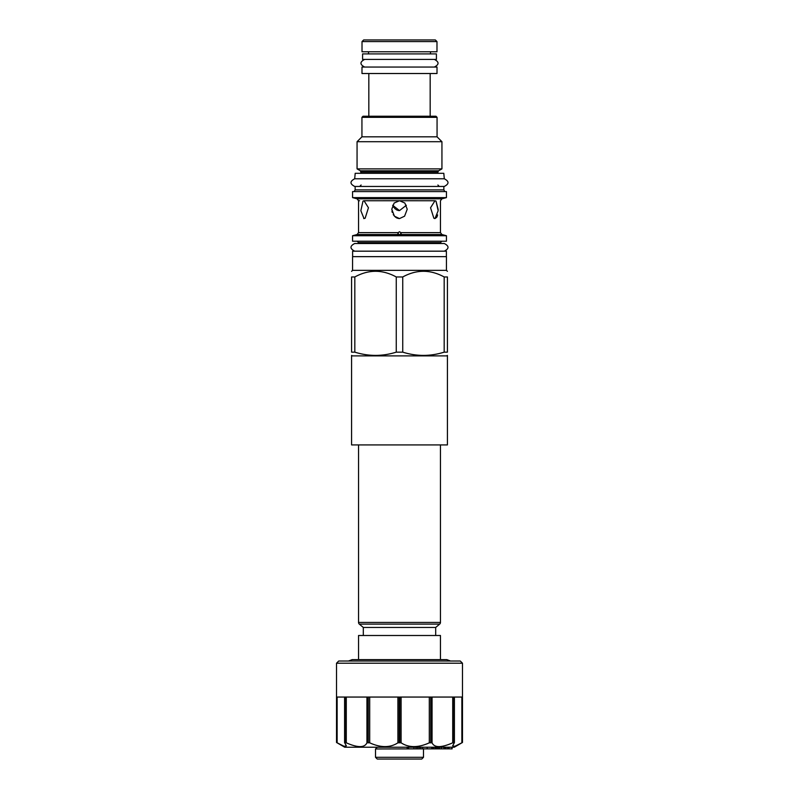 <?xml version="1.0" encoding="UTF-8"?>
<svg xmlns="http://www.w3.org/2000/svg" width="799" height="799" viewBox="0 0 799 799"><rect width="100%" height="100%" fill="white"/><g stroke="black" fill="none" stroke-linecap="round" stroke-linejoin="round"><path stroke-width="1.2" d="M368.509 53.913L368.509 51.775M430.491 53.913L430.491 51.775M362.586 53.913L436.414 53.913L436.414 59.396L362.586 59.396L362.586 53.913M361.987 67.056L437.013 67.056L437.013 73.518L361.987 73.518L361.987 67.056M368.828 116.235L368.828 73.518M430.172 116.235L430.172 73.518M361.937 117.333L437.063 117.333L435.974 116.235L363.026 116.235L361.937 117.333L361.937 136.829L437.063 136.829L441.937 141.703L357.063 141.703L357.063 168.879L441.937 168.879L441.937 141.703M354.706 186.447C349.762 183.89 349.762 181.333 354.706 178.776L355.195 173.303L443.805 173.303L444.294 178.776C449.238 181.333 449.238 183.89 444.294 186.447L354.706 186.447L444.294 186.447M355.195 178.776L443.805 178.776M443.854 186.447L443.854 189.882L355.146 189.882L354.157 191.59M446.431 191.59L352.569 191.59L352.569 197.613L446.431 197.613L446.431 191.59M397.842 218.347L399.5 218.576L394.416 216.189L391.78 209.238L394.147 203.036L399.5 200.739L364.024 200.749C356.734 200.709 356.734 200.709 364.024 200.749L368.449 207.76L365.143 218.197L364.024 218.576L360.838 210.706L363.006 201.068L364.024 200.749M358.951 200.729L359.6 200.729M363.715 218.546L364.893 218.347M391.949 211.146L392.269 212.434M393.258 214.641L395.555 217.218M396.304 217.708L397.063 218.077M397.802 233.787L398.411 234.526L398.192 232.619L399.5 231.73L400.808 232.619L400.589 234.526L401.198 233.787M406.371 205.253L399.5 210.606L392.629 205.253M434.247 218.407L434.976 218.576L433.857 218.197L430.551 207.76L434.976 200.749L399.5 200.739L404.853 203.036L407.22 209.238L404.584 216.189L399.5 218.576M438.202 209.528L435.994 201.068L438.162 210.706L434.976 218.576L436.733 217.298M436.923 216.958L437.283 216.09M437.482 215.46L437.622 214.901M434.976 200.749L434.976 200.749C442.266 200.709 442.266 200.709 434.976 200.749L435.994 201.068M407.949 200.729L411.735 200.729M414.921 200.729L417.737 200.729M393.288 206.571L393.927 207.54M394.676 208.409L395.445 209.108M396.254 209.668L397.053 210.087M397.872 210.387L398.691 210.556M352.569 235.725L446.431 235.725L446.431 241.208L352.569 241.208L352.569 235.725L357.073 234.526L358.541 232.619L398.192 232.619M358.541 232.619L358.541 200.729L357.073 198.821L441.927 198.821L440.459 200.729L440.459 232.619L441.927 234.526L357.073 234.526M352.619 256.649L352.619 251.176L446.381 251.176L446.381 256.649M446.431 270.342L446.431 256.649L352.569 256.649L352.569 270.342L446.431 270.342L447.42 271.33M351.58 276.963L354.826 276.963L354.826 352.149L351.58 352.149C351.58 356.474 351.58 356.474 351.58 352.149C351.58 356.474 351.58 356.474 351.58 352.149L351.58 276.963C351.58 269.413 351.58 269.413 351.58 276.963C351.58 269.413 351.58 269.413 351.58 276.963M444.174 276.963L444.174 352.149L447.42 352.149C447.42 356.474 447.42 356.474 447.42 352.149C447.42 356.474 447.42 356.474 447.42 352.149L447.42 276.963C447.42 269.413 447.42 269.413 447.42 276.963C447.42 269.413 447.42 269.413 447.42 276.963L444.174 276.963C430.361 269.413 416.559 269.413 402.746 276.963L396.254 276.963C382.441 269.413 368.639 269.413 354.826 276.963M396.254 276.963L396.254 352.149C382.441 356.474 368.639 356.474 354.826 352.149M402.746 276.963L402.746 352.149L396.254 352.149M444.174 352.149C430.361 356.474 416.559 356.474 402.746 352.149M351.58 355.885L447.42 355.885L447.42 444.923L351.58 444.923L351.58 355.885M436.983 41.588L435.345 39.95L363.655 39.95L362.017 41.588L436.983 41.588L436.983 51.775L362.017 51.775L362.017 41.588M344.739 747.225L454.261 747.225L462.481 742.481L462.481 663.21L336.519 663.21L336.519 742.481L344.739 747.225M426.746 743.939L427.355 743.689M449.697 744.089L450.506 743.769M450.576 743.739L452.614 742.86M452.614 745.896L454.911 746.286L461.862 742.82L454.911 746.286L452.614 745.896L454.301 742.82L452.713 742.82C441.268 747.854 434.386 747.854 432.059 742.82L429.303 742.82C418.227 747.854 408.828 747.854 401.098 742.82L397.902 742.82C390.172 747.854 380.773 747.854 369.697 742.82L366.941 742.82C364.614 747.854 357.732 747.854 346.287 742.82L344.699 742.82L346.386 745.896L344.089 746.286L337.138 742.82L344.089 746.286L346.386 745.896M346.386 742.86L347.265 743.25M350.811 744.658L351.93 745.038M354.746 745.857L355.725 746.086M358.002 746.466L358.941 746.556M454.301 742.82L454.202 697.058L462.481 697.058L462.481 742.481L461.862 742.82L461.862 697.058L454.411 697.058L454.411 742.601M344.589 742.601L344.589 697.058L337.138 697.058L337.138 742.82L336.519 742.481L336.519 697.058L344.798 697.058L344.699 742.82M345.118 742.481L345.118 697.058L367.73 697.058L367.73 742.481M368.289 742.481L368.289 697.058L399.18 697.058L399.18 742.481M399.82 742.481L399.82 697.058L430.711 697.058L430.711 742.481M431.27 742.481L431.27 697.058L453.882 697.058L453.882 742.481M462.481 663.21L460.284 661.023L338.716 661.023L336.519 663.21M352.239 659.594L348.494 661.023M450.506 661.023L446.761 659.594M375.51 757.302L423.49 757.302L421.732 759.05L377.268 759.05L375.51 757.302L375.51 748.973L423.38 748.863M375.51 748.973L377.268 747.225M423.49 757.302L423.49 748.973M358.541 659.604L358.541 635.505L440.459 635.505L440.459 659.604M440.459 444.923L440.459 622.431A2.187 2.187 90 0 1 439.68 624.109L435.695 627.455L363.305 627.455L363.305 635.505M435.695 627.455L435.695 635.505M439.68 624.109L359.32 624.109L363.305 627.455M359.32 624.109A2.187 2.187 -90 0 1 358.541 622.431L358.541 444.923M407.75 747.225L407.75 748.863L407.12 748.863L407.12 747.225M408.589 747.225L408.589 748.863L407.75 748.863M413.942 747.225L413.942 748.863L408.589 748.863M407.42 747.225L407.42 748.863M416.009 747.225L416.009 748.863L413.942 748.863M417.577 747.225L417.577 748.863L416.009 748.863M419.165 747.225L419.165 748.863L417.577 748.863M420.763 747.225L420.763 748.863L419.165 748.863M422.691 747.225L422.691 748.863L420.763 748.863M427.165 747.225L427.165 748.863L422.691 748.863M431.76 747.225L431.76 748.863L427.165 748.863M432.908 747.225L432.908 748.863L431.76 748.863M433.577 747.225L433.577 748.863L432.908 748.863M435.115 747.225L435.115 748.863L433.577 748.863M436.124 747.225L436.124 748.863L435.115 748.863M437.353 747.225L437.353 748.863L436.124 748.863M438.361 747.225L438.361 748.863L437.353 748.863M441.477 747.225L441.477 748.863L438.361 748.863M439.61 747.225L439.61 748.863M443.904 747.225L443.904 748.863L441.477 748.863M444.743 747.225L444.743 748.863L443.904 748.863M444.993 747.225L444.743 748.863M445.972 747.225L445.972 748.863L444.993 748.863M447.65 747.225L447.65 748.863L445.972 748.863M448.199 747.225L448.199 748.863L447.65 748.863M448.509 747.225L448.199 748.863M448.828 747.225L448.509 748.863M449.148 747.225L448.828 748.863M451.934 747.225L451.934 748.863L449.148 748.863M452.054 747.225L451.934 748.863M452.104 747.225L452.054 748.863M452.134 747.225L452.104 748.863M354.706 178.776L444.294 178.776M357.113 241.208L358.541 242.626L440.459 242.626L440.459 243.505L444.294 243.505L354.706 243.505C349.762 246.062 349.762 248.619 354.706 251.176M444.294 243.505C449.238 246.062 449.238 248.619 444.294 251.176M354.706 243.505L358.541 243.505L358.541 242.626M364.674 59.396C359.73 61.942 359.73 64.499 364.674 67.056M434.326 59.396C439.27 61.942 439.27 64.499 434.326 67.056M441.937 168.879L438.601 170.806L360.399 170.806L361.108 173.303M438.601 170.806L437.892 172.045L361.108 172.045M440.459 232.619L400.808 232.619M346.287 742.82L346.287 697.058M366.941 697.058L366.941 742.82M369.697 742.82L369.697 697.058M397.902 697.058L397.902 742.82M401.098 742.82L401.098 697.058M429.303 697.058L429.303 742.82M432.059 742.82L432.059 697.058M452.713 697.058L452.713 742.82M440.459 622.431L358.541 622.431M437.063 117.333L437.063 136.829M361.937 136.829L357.063 141.703M360.399 170.806L357.063 168.879M437.892 172.045L437.892 173.303M361.108 185.018L359.69 186.447M437.892 185.018L439.31 186.447M355.146 186.447L355.146 189.882M443.854 189.882L444.843 191.59M357.073 198.821L352.569 197.613M441.927 198.821L446.431 197.613M441.927 234.526L446.431 235.725M440.459 242.626L441.887 241.208M352.569 270.342L351.58 271.33M446.601 355.885L447.42 355.405M352.399 355.885L351.58 355.405M446.761 659.604L352.239 659.604"/></g></svg>
